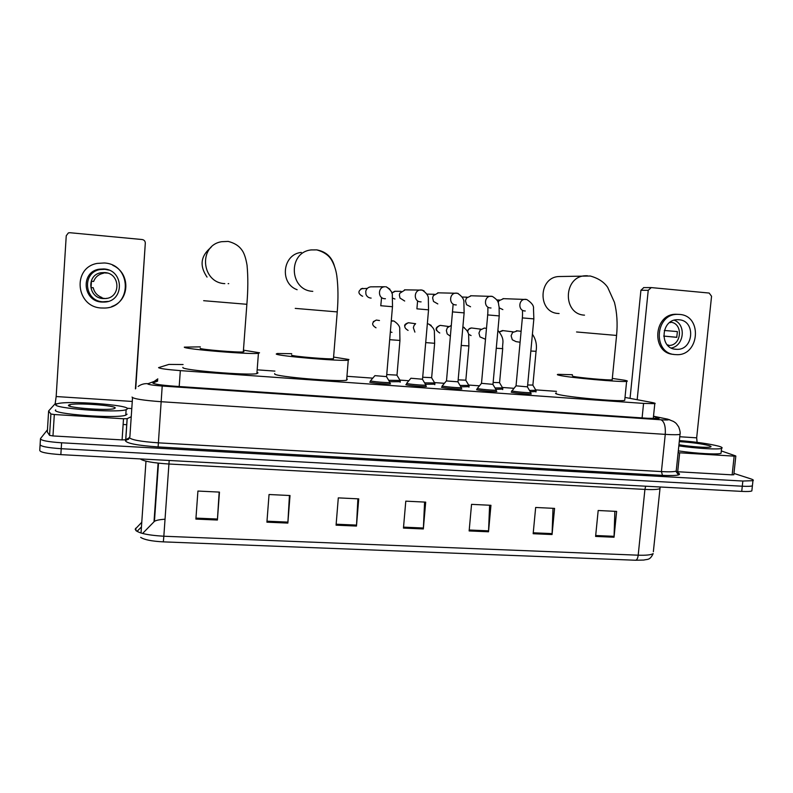 <?xml version="1.0" encoding="UTF-8"?>
<svg xmlns="http://www.w3.org/2000/svg" width="793" height="793" viewBox="0 0 793 793"><rect width="100%" height="100%" fill="white"/><g stroke="black" fill="none" stroke-linecap="round" stroke-linejoin="round"><path stroke-width="1.19" d="M400.257 381.691L389.779 381.72M434.832 384.179L425.633 384.298M469 386.647L460.991 386.835M502.722 389.085L495.863 389.333M536.009 391.494L530.319 391.792M530.705 393.497L531.3 393.962C529.526 394.448 513.765 393.041 511.227 392.168L511.663 391.742M496.21 391.018L496.814 391.494C494.951 391.99 478.853 390.562 476.573 389.71L477.118 389.294M389.997 383.406L390.513 383.891C388.372 384.427 371.124 382.95 369.707 382.107L370.4 381.76M425.831 385.963L426.426 386.469C424.384 386.984 407.543 385.527 405.828 384.674L406.512 384.308M461.258 388.511L461.853 388.996C459.9 389.502 443.446 388.064 441.443 387.212L442.078 386.815M183.084 364.542L168.929 364.413L158.57 367.635C159.859 368.596 167.115 369.597 180.328 370.628L643.569 403.409L654.8 403.657C655.821 403.429 654.83 403.022 651.816 402.447L625.003 397.432M556.488 391.365L535.662 389.869M513.834 388.292L502.385 387.47M479.299 385.814L468.732 385.051M444.278 383.297L434.643 382.603M408.762 380.739L400.098 380.115M372.75 378.142L347.552 376.338M274.903 371.104L258.25 369.915M157.638 381.086L152.821 382.999C154.05 384.129 161.306 385.2 174.569 386.211L647.673 418.288L658.864 418.407C659.905 418.109 658.894 417.633 655.841 416.999L653.491 416.513M733.951 473.421L750.832 478.873C753.152 479.626 753.856 480.231 752.963 480.677L742.843 481.044L61.586 442.791C47.54 441.81 40.502 440.412 40.483 438.598L47.451 429.796M123.123 424.483L126.781 424.701M751.942 490.044L751.843 490.936C750.505 491.511 747.125 491.66 741.723 491.392L60.843 454.627L61.22 448.709C47.174 447.738 40.136 446.31 40.116 444.437C40.136 446.31 47.174 447.738 61.22 448.709L742.278 486.218L61.22 448.709L61.586 442.791M752.498 484.949L752.398 485.802C751.06 486.357 747.69 486.496 742.278 486.218C747.69 486.496 751.06 486.357 752.398 485.802L752.963 480.677M614.853 511.316L614.04 537.228L616.627 511.406L598.18 510.504L595.602 536.425L614.04 537.228M553.008 508.313L552.057 534.541L554.575 508.392L535.662 507.47L533.164 533.719L552.057 534.541M489.608 505.23L488.518 531.786L490.946 505.3L471.548 504.358L469.139 530.943L488.518 531.786M219.165 492.086L217.401 520.02L219.463 492.106L197.923 491.055L195.891 519.088L217.401 520.02M289.435 495.506L287.849 523.083L290.02 495.526L269.045 494.515L266.914 522.171L287.849 523.083M357.891 498.827L356.473 526.056L358.733 498.866L338.304 497.875L336.073 525.174L356.473 526.056M424.592 502.068L423.343 528.951L425.692 502.128L405.788 501.156L403.459 528.088L423.343 528.951M635.679 560.245C636.967 559.888 637.81 558.213 638.196 555.189C646.097 555.457 651.083 554.931 653.154 553.613C649.864 560.542 647.554 559.025 643.817 560.046L635.679 560.245L163.338 541.867C151.83 541.262 144.276 539.765 140.668 537.367M60.843 454.627C46.807 453.655 39.779 452.198 39.759 450.265L40.086 444.972M165.033 519.227C159.72 519.564 156.191 520.258 154.447 521.338L142.581 533.481M127.435 408.881L126.137 409.684C117.265 413.262 50.296 408.236 56.045 404.38L57.274 403.776C67.118 400.336 130.082 404.955 127.435 408.881M127.078 414.184L125.77 415.165C116.888 418.942 49.939 413.946 55.698 409.902M68.604 405.173L69.13 404.856C74.314 402.438 117.235 405.491 115.154 408.108L113.964 408.692C106.976 410.853 65.264 407.622 68.604 405.173M92.553 409.069L80.975 408.137M129.269 437.756L125.7 439.758L122.092 439.907L123.51 418.763L54.311 414.531L52.972 435.942L49.562 435.357L47.322 431.977L48.621 411.032L50.901 413.986L54.311 414.531M122.092 439.907L52.972 435.942M135.732 388.54L145.307 243.144L135.425 388.887M145.307 243.144C145.248 241.131 144.197 239.922 142.175 239.536L69.913 232.716L68.376 232.904L66.245 235.729L56.164 396.54L55.173 403.726L48.631 410.962L47.322 431.977M123.51 418.763L127.118 418.684L131.242 416.721M103.952 268.946L99.105 269.194C80.262 271.94 82.74 301.39 101.791 302.054L104.488 302.064C124.67 301.479 124.214 269.917 103.952 268.946M108.78 270.076L104.963 269.303L100.205 269.541C81.719 272.237 84.147 301.142 102.842 301.796L108.036 301.429M107.521 273.079L101.663 272.752L103.268 273.288C98.53 274.309 95.319 277.035 93.643 281.456L91.453 281.228L91.036 287.71L93.237 287.73C94.357 292.478 97.261 295.739 101.94 297.504L100.027 297.811L105.35 298.555C121.101 297.91 120.576 273.288 104.755 272.554L101.117 272.723C86.209 274.715 88.003 298.009 103.05 298.555L105.35 298.555M111.823 306.494C129.973 300.517 130.696 273.04 112.804 265.338M101.395 307.991L104.547 308.041C132.292 307.803 132.213 264.366 104.339 262.979L97.222 263.405C71.955 267.637 75.781 307.159 101.395 307.991M101.881 298.307L101.94 297.504M93.237 287.73L91.007 287.542M103.516 273.238L103.566 272.584M91.443 281.267L93.643 281.456M107.154 298.277L105.618 298.495M200.232 348.246L200.223 348.325C199.777 349.455 238.346 352.667 243.312 351.914L243.996 351.616L243.352 351.378M244.095 350.268L259.549 352.786L258.419 353.321C250.073 354.64 182.826 349.029 184.323 347.136L200.332 346.858M256.972 372.393L258.022 372.879L256.882 373.632C248.487 375.684 181.329 370.143 182.876 367.516L182.886 367.397M211.067 247.357C200.659 255.901 199.321 265.814 207.042 277.094M291.606 354.957L291.586 355.195C292.924 356.404 329.006 359.457 333.456 358.743L333.496 358.248M333.992 357.137L348.92 359.507L348.256 360.171C340.762 361.43 277.847 356.067 276.222 354.045L277.223 353.5L291.705 353.678M346.719 379.014L347.304 379.252L346.63 380.184C339.087 382.107 276.251 376.774 274.675 374.068L274.715 373.582M301.31 252.412C282.516 254.246 279.305 283.339 297.127 289.723M560.314 276.499L559.243 276.529C538.209 276.866 537.376 312.67 558.312 313.483L559.095 313.532M572.328 375.773L573.151 376.358C578.959 377.736 609.133 380.442 612.176 379.847L612.206 379.48M612.315 378.42L624.567 380.224C627.382 380.789 628.066 381.165 626.619 381.354C621.494 382.385 568.849 377.656 559.382 375.327C557.182 374.841 556.765 374.514 558.113 374.346L572.427 374.712M624.795 399.523L624.715 400.376C619.541 401.932 566.975 397.134 557.568 394.26C555.387 393.665 554.971 393.239 556.329 392.981M386.578 376.616L374.871 375.644M389.779 382.117L389.987 382.504C387.975 382.989 371.808 381.602 370.48 380.818L374.861 375.723M371.134 298.089L370.708 298.069C368.368 297.752 366.782 296.473 365.93 294.233L365.771 291.259C366.485 288.652 368.16 287.175 370.797 286.838L371.431 286.838M422.52 379.232L410.933 378.241L406.591 383.396C408.207 384.179 423.977 385.557 425.9 385.081L425.772 386.528M404.688 301.023L399.979 298.059L399.365 294.956L399.771 293.261L405.164 289.851M457.987 381.81L446.489 380.967L453.13 304.393M461.139 387.262L461.338 387.618C459.504 388.084 444.09 386.726 442.197 385.943L446.37 380.918M437.815 303.917L433.513 301.469L432.621 297.89L433.325 295.611L438.43 292.825M492.968 384.357L481.5 383.326L487.705 314.92C488.21 307.317 487.517 308.556 488.181 307.545M496.101 389.779L496.289 390.126C494.545 390.582 479.468 389.244 477.327 388.451L481.401 383.445M470.546 306.772L466.571 304.7L465.461 300.795L466.423 298.099L471.25 295.759M527.474 386.865L516.045 385.824L522.359 317.904C522.855 310.906 522.101 311.689 522.756 310.638M530.606 392.267L530.785 392.604C529.119 393.041 514.36 391.722 511.971 390.919L515.956 385.933M502.861 309.597L499.233 307.862M498.123 302.46L499.084 300.656L503.644 298.664M396.996 375.129L386.806 374.554M400.098 380.462L388.897 380.293M431.64 377.666L422.709 377.24M414.898 332.108L413.361 327.737L414.035 325.497L415.621 323.673M434.733 382.969L424.77 382.88M465.838 380.174L458.156 379.867M450.404 336.252L447.183 333.912L446.36 330.453L447.331 327.737L451.366 325.388M468.901 385.448L460.148 385.438M499.58 382.642L493.137 382.454M485.494 339.275L479.963 336.896L478.942 333.129L480.171 330.076L484.315 328.084L485.445 328.223M502.633 387.896L495.04 387.946M532.886 385.081L527.652 384.982M520.099 342.249L516.055 341.634L512.308 339.771L511.108 335.776L512.565 332.475L517.492 330.889M535.929 390.305L529.506 390.424M733.822 474.67L732.147 474.858L734.159 456.134L679.67 452.793L677.698 471.746L676.251 471.617M732.147 474.858L677.698 471.746M630.048 398.383L640.913 290.278L643.797 287.591M697.097 442.355L696.67 437.835L711.559 296.255L709.18 293.053L651.291 287.591L648.228 290.307L637.175 399.712M678.124 452.664L679.67 452.793M734.159 456.134L735.716 455.935L721.303 450.92M678.947 319.757L677.787 319.708C660.817 319.004 658.973 348.682 675.894 349.287L676.538 349.316C693.647 350.605 696.145 320.56 678.947 319.757M667.726 345.381L668.321 345.421C681.772 346.382 683.705 322.81 670.194 322.146M675.349 354.59L676.092 354.63C699.406 356.513 702.945 315.574 679.492 314.424L677.797 314.355C654.75 313.552 652.391 353.817 675.349 354.59M676.796 337.273L663.672 336.073L676.776 337.342L677.371 331.573L664.286 330.473L677.371 331.583M677.926 314.345L676.231 314.276C653.273 313.473 650.894 353.579 673.772 354.382M667.26 344.876L668.241 344.985L667.458 345.104M669.659 322.543L670.531 322.602L669.877 322.374M671.314 348.008C684.121 345.788 686.401 324.684 674.288 320.203M679.383 440.571C696.026 441.909 709.091 443.773 718.577 446.152C721.908 447.113 722.899 447.847 721.571 448.372C718.537 449.75 696.373 448.481 678.828 445.884M721.164 452.208L721.045 453.309C718.002 454.756 695.848 453.507 678.312 450.87M679.274 441.632C691.357 442.385 701.2 443.683 708.803 445.537C711.043 446.191 711.608 446.687 710.498 447.014C707.792 447.956 690.118 446.687 678.947 444.734M179.198 386.528L180.328 370.628M642.092 417.911L643.569 403.409M157.708 380.115L147.627 383.862C148.42 384.625 153.287 385.348 162.208 386.032L660.975 419.784C667.954 420.191 670.105 419.983 667.428 419.15L653.511 416.266M680.107 433.464L680.027 434.336C678.055 434.842 673.128 434.851 665.258 434.366L161.227 401.724C143.137 400.366 133.402 398.82 132.034 397.075M676.389 472.113C683.328 474.908 678.699 475.988 662.492 475.364L158.114 446.925L162.208 386.032M669.817 419.814L666.279 418.892M158.114 446.925C137.734 445.478 126.83 443.426 125.413 440.749L129.12 438.331M132.53 397.66L129.874 436.824L129.309 437.429C130.627 439.748 140.311 441.552 158.372 442.841L661.421 471.587C669.282 472.004 674.209 471.835 676.211 471.082L676.33 469.912M40.443 439.124L40.116 444.437M742.843 481.044L741.723 491.392M660.975 419.784C664.296 421.46 665.723 426.327 665.258 434.366L661.421 471.587L662.492 475.364M128.635 439.253L126.067 440.056M157.797 378.866L154.278 381.354M147.875 383.673C144.276 383.425 141.035 384.347 138.151 386.439M153.128 383.316L153.168 382.722M655.672 418.615L655.841 416.999M645.651 486.208L644.917 489.41L168.919 464.014C153.148 462.983 143.602 461.288 140.302 458.919M660.044 487.368L659.845 488.657C657.813 489.549 652.837 489.796 644.917 489.41L638.196 555.189L163.834 536.237L163.338 541.867M141.382 522.686L135.187 529.199C136.574 532.797 146.12 535.136 163.834 536.237L169.187 460.475M135.722 528.217L136.029 530.735M660.163 486.991L653.353 551.73M141.025 533.045L145.981 461.169M154.02 521.675L158.104 463.142M423.403 528.009L403.548 527.147M356.543 525.095L336.153 524.213M287.918 522.111L266.983 521.199M217.46 519.038L195.97 518.107M488.577 530.844L469.218 530.002M552.116 533.61L533.253 532.797M614.099 536.316L595.702 535.513M132.272 401.446L56.164 396.54M131.787 408.573L127.118 408.276M57.046 403.845L55.173 403.726M127.187 418.654L125.77 439.728M49.562 435.357L50.901 413.986M203.652 300.696L246.871 304.294M224.825 283.636C201.164 282.744 198.26 245.265 221.683 241.696L228.225 241.419C234.361 242.995 238.802 245.731 241.568 249.626C243.927 252.461 245.751 257.636 247.039 265.169C248.14 276.846 248.09 289.911 246.861 304.383L243.312 351.914M295.234 308.388L337.233 311.907M312.789 291.348C289.247 290.436 287.631 252.293 311.153 249.924L316.794 249.884C325.982 251.599 331.851 256.982 334.428 266.022M576.551 331.97L616.577 335.439M584.51 315.148C562.306 314.296 563.268 276.113 585.591 275.766L587.454 275.756M362.679 296.185L362.322 296.166C357.772 293.519 357.792 290.922 362.391 288.384L362.867 288.394M380.709 305.721L392.525 306.732L392.307 295.611C392.704 292.756 390.741 289.851 386.409 286.907L385.676 286.769M384.308 298.683C377.567 297.97 378.003 286.878 384.793 286.759L370.797 286.838M386.3 286.858L389.869 289.158M394.944 299.011L392.585 298.148M391.772 293.053L395.261 291.269M425.92 385.071L422.52 379.391L428.547 309.835L416.9 308.834L417.584 301.181M420.052 301.806C413.361 301.102 413.887 290.02 420.617 289.96L421.43 289.97M422.124 290.079L424.116 290.942M461.209 389.066L461.338 387.618L457.977 381.968L464.123 312.888L452.555 311.897M455.301 304.889C448.669 304.185 449.274 293.132 455.935 293.123L456.699 293.142M457.472 293.261L458.245 293.509M496.309 390.126L492.959 384.506L499.223 315.911L487.546 314.91M490.064 307.922C483.512 307.228 484.176 296.205 490.778 296.245L491.482 296.255M530.804 392.594L527.464 387.014L533.848 318.885L522.359 317.904M524.371 310.925C517.879 310.232 518.602 299.239 525.135 299.318L525.799 299.338M376.011 327.796C371.431 325.031 371.55 322.454 376.348 320.065L377.428 320.223M391.99 332.376L390.404 331.89M391.316 321.115L393.665 320.957M399.94 340.435L389.74 339.701M408.088 330.413C403.568 327.658 403.687 325.09 408.454 322.731L409.426 322.87M434.653 343.21L434.386 332.396C434.633 329.432 432.621 326.607 428.369 323.901L431.154 325.388M434.782 384.704L434.911 383.306L431.64 377.815L434.643 343.28L425.712 342.606M439.778 333.001C435.307 330.255 435.446 327.707 440.174 325.368L441.057 325.487M468.901 345.936L461.219 345.451M469.089 385.765L465.828 380.313L468.891 346.006L468.653 335.736C468.861 332.743 466.938 329.789 462.874 326.885L464.292 327.549M471.072 335.558L468.623 334.279M467.761 332.247C467.791 329.68 469.04 328.252 471.498 327.975L472.301 328.074M502.703 348.633L496.259 348.256M499.62 331.87L503.188 330.631M536.058 351.299L530.834 351.021M696.67 437.835L679.779 436.745M648.228 290.307L640.913 290.278M653.273 418.575L654.8 403.657M676.409 472.192C679.125 473.51 679.888 474.085 678.709 473.907C678.074 474.571 677.242 473.629 676.211 471.082L680.027 434.336C680.444 432.919 680.007 430.48 678.739 427.011C675.487 422.084 675.616 423.075 673.594 421.479L667.845 419.19L653.521 416.226M157.777 379.034L154.922 381.116M137.001 531.409L141.065 527.355M751.843 490.936L752.398 485.802M154.447 521.338L158.501 463.181M126.137 409.684L125.77 415.165M70.508 406.403L69.13 404.856M127.118 418.684L125.7 439.758M100.205 269.541L99.105 269.194M103.268 273.288L101.117 272.723M105.499 301.806L104.488 302.064M228.721 283.626L228.156 283.666M258.419 353.321L256.882 373.632M333.456 358.743L337.233 311.986C338.343 298.753 338.205 286.709 336.817 275.855C335.964 269.828 334.16 264.485 331.424 259.807C328.639 255.187 323.762 251.877 316.794 249.884M348.256 360.171L346.63 380.184M612.176 379.847L616.567 335.498C617.717 323.633 617.013 312.581 614.456 302.361L607.666 287.324C603.939 281.941 598.13 278.174 590.25 276.014L559.243 276.529M626.619 381.354L624.715 400.376M367.337 288.394L361.003 288.751M380.779 305.721L381.532 297.91M386.558 376.784L392.466 306.732M386.568 376.784L390.007 382.494M389.987 382.504L389.859 383.961M385.428 298.743L384.387 298.693M401.07 291.348L394.775 291.269L391.95 292.805M404.499 289.841L422.213 290.119C426.594 292.984 428.636 295.948 428.339 299.04L428.537 309.825M421.103 301.865L420.102 301.816M437.756 292.815L457.541 293.291C462.022 296.176 464.133 299.229 463.885 302.43L464.123 312.888M456.302 304.948L455.351 304.889M442.157 385.923L442.038 387.371M426.862 294.114L434.356 294.282M470.586 295.749L492.384 296.423C500.195 301.39 497.994 304.086 499.094 306.643L499.223 315.911M496.289 390.126L496.16 391.564M491.016 307.981L490.114 307.932M477.198 388.401L477.069 389.839M462.141 297.028L467.206 297.177M502.99 298.644L526.76 299.506C531.736 302.767 533.976 305.811 533.491 308.636L533.848 318.885M530.785 392.604L530.646 394.032M525.273 310.985L524.421 310.925M511.743 390.85L511.614 392.277M496.943 299.952L499.64 300.041M379.47 320.521L376.348 320.065L373.275 321.651M391.346 320.689L393.913 321.036C398.185 323.911 400.118 326.676 399.731 329.323L399.94 340.514L396.986 375.287L400.306 380.799M400.287 380.799L400.168 382.216M415.562 323.722L408.454 322.731C405.6 323.693 404.341 324.803 404.698 326.062M448.521 326.478L440.174 325.368C436.517 326.805 435.337 328.55 436.646 330.602M469.079 385.765L468.95 387.162M481.073 329.194L471.498 327.975C468.237 329.164 466.978 330.542 467.701 332.089M502.673 389.591L502.802 388.203L499.57 382.781L502.693 348.702C501.919 342.814 505.756 340.038 497.895 330.374M486.486 328.352L484.315 328.084M513.21 331.88L502.445 330.542L499.56 331.811M536.108 390.602L532.876 385.21L536.058 351.358C537.119 345.024 535.899 339.305 532.41 334.22M536.088 390.602L535.959 391.98M521.11 331.315L516.451 330.76M643.589 287.591L650.934 287.581M735.825 456.104L733.803 474.809M676.231 314.276L677.797 314.355M667.686 345.342L668.321 345.421M674.367 349.069L676.538 349.316M721.571 448.372L721.045 453.309"/></g></svg>
